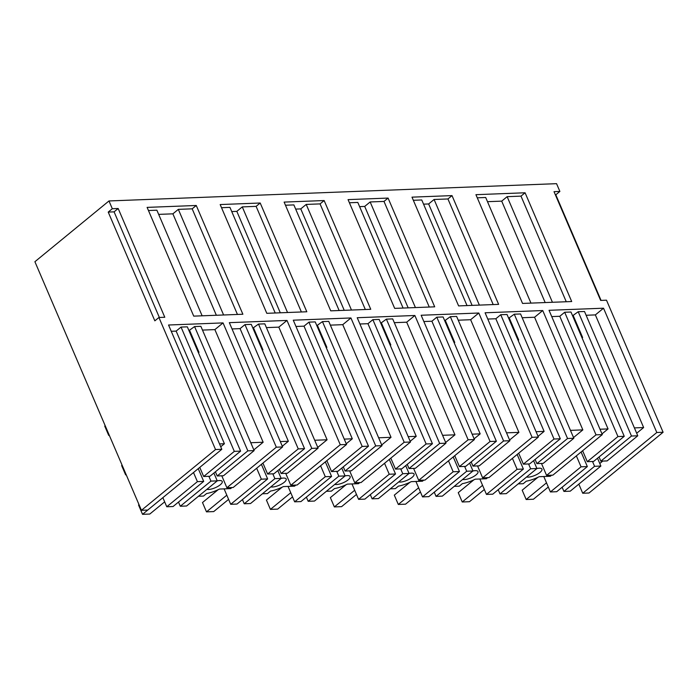 <?xml version="1.0" encoding="UTF-8"?>
<svg xmlns="http://www.w3.org/2000/svg" width="698" height="698" viewBox="0 0 698 698"><rect width="100%" height="100%" fill="white"/><g stroke="black" fill="none" stroke-linecap="round" stroke-linejoin="round"><path stroke-width="1.05" d="M108.984 200.954L112.308 208.728L118.171 208.501L114.088 211.852L108.225 212.079L154.843 320.836L158.926 317.485L215.525 449.538L221.816 449.303L147.74 510.055L141.441 510.299L34.9 261.715L108.984 200.954L556.559 183.67L559.883 191.435L555.8 194.786L601.065 300.402M559.883 191.435L554.02 191.662L600.638 300.419L606.501 300.192L663.1 432.254L656.809 432.498L603.534 308.202L595.368 314.903L643.643 427.542L636.689 433.249M656.809 432.498L582.725 493.25L589.016 493.006L663.1 432.254M582.725 493.25L578.817 484.133M603.534 308.202L549.038 310.305L602.304 434.601L596.013 434.845L542.739 310.549L485.093 312.783L538.367 437.07L532.077 437.314L478.802 313.018L421.156 315.252L474.431 439.539L468.14 439.784L414.865 315.496L357.219 317.721L410.494 442.009L404.194 442.253L350.928 317.965L293.282 320.19L346.548 444.478L340.258 444.722L286.983 320.434L229.337 322.659L282.611 446.947L276.321 447.191L223.046 322.904L214.879 329.604L202.481 330.084M118.171 208.501L164.789 317.258L158.926 317.485M221.816 449.303L168.55 325.006L223.046 322.904M525.088 192.779L571.697 301.536L522.549 303.438L475.931 194.681L525.088 192.779L520.996 196.129L566.261 301.745M196.26 205.482L147.112 207.385L193.73 316.133L242.878 314.24L196.26 205.482L192.177 208.833L178.33 209.365L223.604 314.981M348.058 199.619L388.079 198.075L434.697 306.832L394.667 308.376L348.058 199.619M411.995 197.15L452.016 195.606L498.634 304.363L458.612 305.907L411.995 197.15M240.191 203.781L260.206 203.013L306.815 311.77L266.793 313.315L220.175 204.558L240.191 203.781M324.142 200.544L284.121 202.088L330.73 310.846L370.751 309.301L324.142 200.544L320.059 203.895L306.213 204.427L351.478 310.043M141.441 510.299L215.525 449.538M108.225 212.079L112.308 208.728M602.749 461.081L599.783 463.516M282.611 446.947L233.176 487.492L226.885 487.736L221.894 476.08L222.261 475.783M276.321 447.191L226.885 487.736M232.033 328.941L240.077 328.627L244.981 324.605L251.28 324.361L304.546 448.657L273.904 473.785L267.613 474.029L298.255 448.901L244.981 324.605M252.894 328.13L258.513 324.081L264.804 323.846L318.079 448.133L287.436 473.261L281.146 473.506L279.348 469.318M266.418 327.615L278.816 327.135L286.983 320.434M340.258 444.722L290.822 485.267L285.831 473.61L286.197 473.314M314.702 440.255L327.092 439.775L278.816 327.135M327.092 439.775L317.773 447.418M346.548 444.478L297.121 485.023L290.822 485.267M295.969 326.472L304.023 326.158L308.926 322.136L315.217 321.891L368.492 446.188L337.849 471.316L331.55 471.56L362.192 446.432L308.926 322.136M316.831 325.661L322.45 321.612L328.749 321.377L382.015 445.664L351.373 470.792L345.082 471.037L343.294 466.849M330.363 325.137L342.753 324.666L350.928 317.965M404.194 442.253L354.767 482.798L349.768 471.141L350.134 470.845M378.639 437.786L391.028 437.306L342.753 324.666M391.028 437.306L381.71 444.949M410.494 442.009L361.058 482.554L354.767 482.798M359.915 324.003L367.959 323.689L372.863 319.667L379.154 319.422L432.428 443.719L401.786 468.847L395.496 469.091L426.129 443.963L372.863 319.667M380.768 323.191L386.395 319.143L392.686 318.899L445.961 443.195L415.319 468.323L409.019 468.567L407.231 464.379M394.3 322.668L406.69 322.197L414.865 315.496M468.14 439.784L418.704 480.329L413.705 468.672L414.071 468.375M442.576 435.308L454.974 434.837L406.69 322.197M454.974 434.837L445.647 442.48M474.431 439.539L424.995 480.084L418.704 480.329M423.852 321.534L431.896 321.22L436.8 317.197L443.09 316.953L496.365 441.249L465.723 466.377L459.432 466.622L490.075 441.494L436.8 317.197M444.705 320.722L450.332 316.674L456.623 316.43L509.898 440.726L479.256 465.854L472.965 466.098L471.167 461.91M458.237 320.199L470.635 319.719L478.802 313.018M532.077 437.314L482.641 477.86L477.65 466.203L478.017 465.906M506.521 432.839L518.911 432.367L470.635 319.719M518.911 432.367L509.592 440.01M538.367 437.07L488.932 477.615L482.641 477.86M487.789 319.056L495.833 318.75L500.736 314.728L507.036 314.484L560.302 438.78L529.66 463.908L523.369 464.153L554.011 439.025L500.736 314.728M508.65 318.253L514.269 314.205L520.56 313.96L573.835 438.257L543.192 463.385L536.902 463.629L535.104 459.441M522.183 317.73L534.572 317.25L542.739 310.549M596.013 434.845L546.578 475.382L541.587 463.734L541.953 463.428M570.458 430.369L582.847 429.889L534.572 317.25M582.847 429.889L573.529 437.541M602.304 434.601L552.877 475.146L546.578 475.382M551.725 316.587L559.779 316.281L564.682 312.259L570.973 312.015L624.248 436.311L593.605 461.439L587.306 461.683L617.948 436.555L564.682 312.259M572.587 315.784L578.206 311.736L584.505 311.491L637.771 435.788L607.129 460.916L600.838 461.16L599.05 456.972M586.119 315.26L595.368 314.903M114.088 211.852L159.353 317.468M171.237 331.288L176.14 331.096L181.044 327.074L187.334 326.839L240.609 451.126L209.967 476.254L203.676 476.498L234.319 451.37L181.044 327.074M188.949 330.608L194.576 326.559L200.867 326.315L254.142 450.603L223.5 475.731L217.209 475.975L215.412 471.796M250.756 442.724L263.155 442.244L214.879 329.604M263.155 442.244L253.836 449.887M477.284 197.822L485.695 197.49L530.96 303.106M520.996 196.129L507.149 196.662L501.705 201.137L487.492 201.678M178.33 209.365L172.886 213.832L158.664 214.382M202.141 315.81L156.876 210.194L148.456 210.526M192.177 208.833L237.442 314.449M349.401 202.76L357.812 202.437L403.086 308.054M388.079 198.075L383.996 201.425L370.149 201.958L364.705 206.425L359.61 206.625M383.996 201.425L429.261 307.041M413.338 200.291L421.758 199.968L467.023 305.576M452.016 195.606L447.933 198.956L434.086 199.488L428.642 203.956L423.546 204.156M447.933 198.956L493.198 304.572M221.528 207.699L229.939 207.376L275.204 312.992M260.206 203.013L256.114 206.364L242.276 206.896L236.823 211.363L231.736 211.564M256.114 206.364L301.388 311.98M285.465 205.229L293.875 204.907L339.141 310.523M306.213 204.427L300.768 208.894L295.673 209.095M320.059 203.895L365.324 309.511M206.913 489.342A8.961 2.993 156.8 0 0 208.562 489.473A8.961 2.993 156.8 0 0 220.298 484.761A8.961 2.993 156.8 0 0 222.243 481.472A8.961 2.993 156.8 0 0 219.451 480.538A8.961 2.993 156.8 0 0 217.218 480.835M208.877 476.298L210.944 481.114L217.235 480.87L186.593 505.998L180.302 506.242L178.505 502.054M217.235 480.87L213.885 473.043M210.944 481.114L180.302 506.242M166.77 506.765L197.412 481.637L203.703 481.393L173.06 506.521L166.77 506.765L162.861 497.648M203.703 481.393L198.241 468.637M197.412 481.637L193.503 472.52M592.515 461.483L594.574 466.299L600.865 466.055L570.231 491.183L563.932 491.427L562.143 487.239M600.865 466.055L597.514 458.228M594.574 466.299L563.932 491.427M550.408 491.95L581.041 466.814L587.341 466.578L556.699 491.706L550.408 491.95L543.794 476.525M587.341 466.578L581.094 451.999M551.629 475.19L550.312 476.272L539.153 476.708A17.93 5.977 156.8 0 1 526.301 481.184L523.23 483.705L518.178 483.897M581.041 466.814L576.356 455.881M526.606 476.987A8.961 2.993 156.8 0 0 528.255 477.127A8.961 2.993 156.8 0 0 539.999 472.415A8.961 2.993 156.8 0 0 541.945 469.126A8.961 2.993 156.8 0 0 539.153 468.192A8.961 2.993 156.8 0 0 536.919 468.489M528.569 463.952L530.637 468.768L536.928 468.524L506.286 493.652L499.995 493.896L498.206 489.708M536.928 468.524L533.577 460.697M530.637 468.768L499.995 493.896M486.462 494.42L517.105 469.292L523.395 469.047L492.762 494.175L486.462 494.42L479.858 478.994M523.395 469.047L517.157 454.468M487.693 477.659L486.375 478.741L475.216 479.177A17.93 5.977 156.8 0 1 462.364 483.662L459.293 486.174L454.241 486.366M517.105 469.292L512.419 458.35M462.669 479.456A8.961 2.993 156.8 0 0 464.318 479.596A8.961 2.993 156.8 0 0 476.053 474.884A8.961 2.993 156.8 0 0 477.999 471.595A8.961 2.993 156.8 0 0 475.207 470.661A8.961 2.993 156.8 0 0 472.974 470.958L442.349 496.121L436.058 496.365L434.261 492.177M464.632 466.421L466.7 471.237L472.991 470.993L469.641 463.167M466.7 471.237L436.058 496.365M422.526 496.889L453.168 471.761L459.459 471.516L428.816 496.644L422.526 496.889L415.921 481.463M459.459 471.516L453.211 456.937M423.756 480.128L422.438 481.21L411.279 481.646A17.93 5.977 156.8 0 1 398.418 486.131L395.356 488.644L390.304 488.836M453.168 471.761L448.482 460.82M398.724 481.925A8.961 2.993 156.8 0 0 400.373 482.065A8.961 2.993 156.8 0 0 412.117 477.353A8.961 2.993 156.8 0 0 414.062 474.064A8.961 2.993 156.8 0 0 411.27 473.131L409.037 473.427M400.696 468.89L402.755 473.706L409.054 473.462L378.412 498.59L372.121 498.834L370.324 494.646M409.054 473.462L405.695 465.636M402.755 473.706L372.121 498.834M358.589 499.358L389.231 474.23L395.522 473.986L364.88 499.114L358.589 499.358L351.975 483.932M395.522 473.986L389.275 459.406M359.819 482.597L358.493 483.679L347.342 484.115A17.93 5.977 156.8 0 1 334.482 488.6L331.41 491.113L326.359 491.313M389.231 474.23L384.537 463.289M334.787 484.395A8.961 2.993 156.8 0 0 336.436 484.534A8.961 2.993 156.8 0 0 348.18 479.823A8.961 2.993 156.8 0 0 350.126 476.533A8.961 2.993 156.8 0 0 347.334 475.6A8.961 2.993 156.8 0 0 345.1 475.896M336.759 471.359L338.818 476.176L345.109 475.931L314.475 501.059L308.176 501.304L306.387 497.116M345.109 475.931L341.758 468.105M338.818 476.176L308.176 501.304M294.652 501.827L325.285 476.699L331.585 476.455L300.943 501.583L294.652 501.827L288.038 486.401M331.585 476.455L325.338 461.884M295.873 485.066L294.556 486.157L283.397 486.585A17.93 5.977 156.8 0 1 270.545 491.069L267.474 493.582L262.422 493.783M325.285 476.699L320.6 465.758M270.85 486.872A8.961 2.993 156.8 0 0 272.499 487.003A8.961 2.993 156.8 0 0 284.243 482.292A8.961 2.993 156.8 0 0 286.189 479.003A8.961 2.993 156.8 0 0 283.397 478.069A8.961 2.993 156.8 0 0 281.163 478.366M272.813 473.829L274.881 478.645L281.172 478.4L250.53 503.528L244.239 503.773L242.442 499.585M281.172 478.4L277.821 470.574M274.881 478.645L244.239 503.773M230.706 504.296L261.349 479.168L267.639 478.924L237.006 504.052L230.706 504.296L224.102 488.87M267.639 478.924L261.401 464.353M231.937 487.536L230.619 488.626L219.46 489.054A17.93 5.977 156.8 0 1 206.608 493.538L203.537 496.051L198.485 496.252M261.349 479.168L256.663 468.236M219.521 443.928L224.416 443.736L220.734 446.764M224.416 443.736L176.14 331.096M634.395 427.9L643.643 427.542M280.308 441.581L288.361 441.267L282.306 446.231M288.361 441.267L240.077 328.627M267.613 474.029L262.928 463.097M298.255 448.901L304.546 448.657M262.212 349.881L262.937 349.855L253.61 328.104M258.513 324.081L311.788 448.378L281.146 473.506M262.937 349.855L262.396 350.3M311.788 448.378L318.079 448.133M344.254 439.112L352.298 438.798L346.243 443.762M352.298 438.798L304.023 326.158M331.55 471.56L326.865 460.628M362.192 446.432L368.492 446.188M326.149 347.412L326.873 347.386L317.546 325.634M322.45 321.612L375.725 445.909L345.082 471.037M326.873 347.386L326.332 347.831M375.725 445.909L382.015 445.664M408.19 436.643L416.235 436.329L410.18 441.293M416.235 436.329L367.959 323.689M395.496 469.091L390.801 458.158M426.129 443.963L432.428 443.719M390.095 344.943L390.81 344.917L381.492 323.165M386.395 319.143L439.661 443.439L409.019 468.567M390.81 344.917L390.269 345.362M439.661 443.439L445.961 443.195M472.127 434.173L480.172 433.859L474.125 438.824M480.172 433.859L431.896 321.22M459.432 466.622L454.747 455.689M490.075 441.494L496.365 441.249M454.032 342.474L454.747 342.448L445.429 320.696M450.332 316.674L503.598 440.97L472.965 466.098M454.747 342.448L454.206 342.893M503.598 440.97L509.898 440.726M536.064 431.704L544.117 431.39L538.062 436.355M544.117 431.39L495.833 318.75M523.369 464.153L518.684 453.211M554.011 439.025L560.302 438.78M517.968 340.005L518.693 339.978L509.365 318.227M514.269 314.205L567.544 438.501L536.902 463.629M518.693 339.978L518.152 340.423M567.544 438.501L573.835 438.257M600.01 429.226L608.054 428.921L601.999 433.886M608.054 428.921L559.779 316.281M587.306 461.683L582.621 450.742M617.948 436.555L624.248 436.311M581.905 337.535L582.629 337.509L573.302 315.758M578.206 311.736L631.481 436.032L600.838 461.16M582.629 337.509L582.088 337.954M631.481 436.032L637.771 435.788M203.676 476.498L199.768 467.381M234.319 451.37L240.609 451.126M198.276 352.35L198.991 352.324L189.673 330.573M194.576 326.559L247.842 450.847L217.209 475.975M198.991 352.324L198.45 352.769M247.842 450.847L254.142 450.603M507.149 196.662L552.423 302.278M501.705 201.137L545.182 302.557M172.886 213.832L216.354 315.26M364.705 206.425L408.173 307.853M370.149 201.958L415.415 307.574M428.642 203.956L472.118 305.384M434.086 199.488L479.36 305.105M236.823 211.363L280.299 312.791M242.276 206.896L287.541 312.512M300.768 208.894L344.236 310.322M546.508 482.841L526.179 499.515L522.183 490.188L537.853 477.345M548.296 487.03L533.42 499.236L526.179 499.515M482.562 485.319L462.242 501.984L458.246 492.657L473.907 479.814M484.36 489.499L469.475 501.705L462.242 501.984M418.626 487.789L398.305 504.453L394.309 495.135L409.97 482.283M420.423 491.968L405.538 504.174L398.305 504.453M354.689 490.258L334.359 506.923L330.363 497.604L346.034 484.752M356.477 494.437L341.601 506.643L334.359 506.923M290.743 492.727L270.423 509.392L266.427 500.073L282.097 487.221M292.541 496.906L277.664 509.112L270.423 509.392M226.806 495.196L206.486 511.861L202.49 502.543L218.151 489.691M228.604 499.375L213.719 511.582L206.486 511.861M162.87 497.665L142.549 514.33L138.553 505.012L139.015 504.628M164.667 501.853L149.782 514.051L142.549 514.33M122.098 465.165L121.635 465.549L125.631 474.867L126.094 474.492M109.333 435.386L108.713 435.404L104.726 426.085L105.189 425.701M108.713 435.404L109.185 435.029M126.251 474.849L125.631 474.867"/></g></svg>
